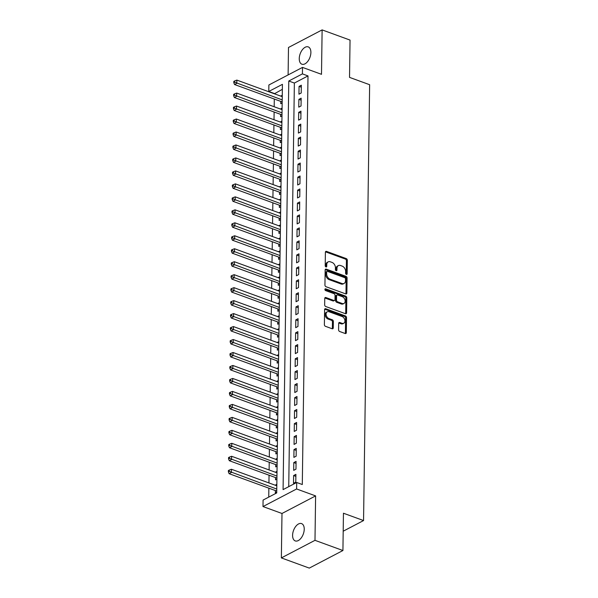 <?xml version="1.0" encoding="UTF-8"?>
<svg xmlns="http://www.w3.org/2000/svg" width="598" height="598" viewBox="0 0 598 598"><rect width="100%" height="100%" fill="white"/><g stroke="black" fill="none" stroke-linecap="round" stroke-linejoin="round"><path stroke-width="0.9" d="M346.362 274.4A0.987 0.695 62.4 0 0 347.139 273.787L347.326 260.257A1.413 0.994 62.4 0 0 346.249 258.583L326.508 251.384A1.413 0.994 62.4 0 0 325.835 251.407A1.413 0.994 62.4 0 0 325.394 252.259L325.207 265.789A0.987 0.695 62.4 0 0 326.74 266.349L326.77 264.593A4.522 3.177 62.4 0 1 328.182 261.864A4.522 3.177 62.4 0 1 330.335 261.804L331.98 262.402A4.522 3.177 62.4 0 1 335.433 267.755L335.403 269.504A0.987 0.695 62.4 0 0 336.943 270.064L336.966 268.315A4.522 3.177 62.4 0 1 338.378 265.587A4.522 3.177 62.4 0 1 340.531 265.519L342.176 266.125A4.522 3.177 62.4 0 1 345.629 271.477L345.607 273.226A0.987 0.695 62.4 0 0 346.362 274.4M346.227 274.34A0.987 0.695 62.4 0 0 346.235 274.265L346.421 260.735A1.413 0.994 62.4 0 0 345.345 259.061L325.604 251.863A1.413 0.994 62.4 0 0 325.476 251.825M325.828 266.895A0.987 0.695 62.4 0 0 325.835 266.82L325.858 265.071L326.77 264.593M336.031 270.617A0.987 0.695 62.4 0 0 336.031 270.543L336.061 268.794L336.966 268.315M304.233 529.215A9.217 5.203 -70 0 0 301.571 523.601A9.217 5.203 -70 0 0 295.681 526.487A9.217 5.203 -70 0 0 292.594 535.3A9.217 5.203 -70 0 0 295.255 540.921A9.217 5.203 -70 0 0 301.145 538.028A9.217 5.203 -70 0 0 304.233 529.215M310.885 52.512A9.217 5.203 -70 0 0 308.232 46.891A9.217 5.203 -70 0 0 302.341 49.783A9.217 5.203 -70 0 0 299.254 58.597A9.217 5.203 -70 0 0 301.908 64.21A9.217 5.203 -70 0 0 307.798 61.325A9.217 5.203 -70 0 0 310.885 52.512M338.588 329.819A1.413 0.994 62.4 0 0 339.664 331.494L345.203 333.52A1.413 0.994 62.4 0 0 345.876 333.497A1.413 0.994 62.4 0 0 346.317 332.645L346.526 317.62A1.413 0.994 62.4 0 0 345.45 315.946L325.708 308.747A1.413 0.994 62.4 0 0 325.035 308.762A1.413 0.994 62.4 0 0 324.594 309.622L324.385 324.639A1.413 0.994 62.4 0 0 325.462 326.314L332.152 328.758A1.413 0.994 62.4 0 0 332.824 328.736A1.413 0.994 62.4 0 0 333.265 327.883L333.355 321.455A1.413 0.994 62.4 0 0 332.279 319.781L328.96 318.57A3.782 2.654 62.4 0 1 326.216 315.251A3.782 2.654 62.4 0 1 327.256 311.812A3.782 2.654 62.4 0 1 329.057 311.76L342.056 316.499A3.782 2.654 62.4 0 1 344.799 319.818A3.782 2.654 62.4 0 1 343.76 323.256A3.782 2.654 62.4 0 1 341.959 323.309L339.791 322.516A1.413 0.994 62.4 0 0 339.118 322.539A1.413 0.994 62.4 0 0 338.677 323.391L338.588 329.819M296.713 482.489L296.615 488.977L262.993 506.558L263.083 500.07L276.717 492.939L282.42 84.34L268.786 91.464L268.876 84.983L302.506 67.402L302.416 73.883L288.782 81.014L283.078 489.62L296.713 482.489L302.296 484.53L308 75.924L302.416 73.883M302.506 67.402L321.5 74.324L322.12 29.9L350.047 40.088L349.531 77.381L369.639 84.714L363.554 520.559L343.446 513.226L342.923 550.519L314.989 540.33L315.609 495.906L296.615 488.977M345.756 293.917A1.413 0.994 62.4 0 0 346.429 293.895A1.413 0.994 62.4 0 0 346.87 293.042L347.079 278.018A1.413 0.994 62.4 0 0 346.003 276.351L326.261 269.145A1.413 0.994 62.4 0 0 325.589 269.167A1.413 0.994 62.4 0 0 325.148 270.019L324.938 285.044A1.413 0.994 62.4 0 0 326.015 286.719L345.756 293.917M346.803 297.819L346.593 312.844A1.413 0.994 62.4 0 1 346.152 313.696A1.413 0.994 62.4 0 1 345.48 313.718L325.738 306.52A1.413 0.994 62.4 0 1 324.662 304.845L324.751 298.417A1.413 0.994 62.4 0 1 325.192 297.557A1.413 0.994 62.4 0 1 325.865 297.542L333.871 300.458A1.413 0.994 62.4 0 0 334.544 300.443A1.413 0.994 62.4 0 0 334.985 299.591L335.044 295.322A1.413 0.994 62.4 0 0 333.968 293.648L325.633 290.606A0.987 0.695 62.4 0 1 325.656 288.827L345.726 296.145A1.413 0.994 62.4 0 1 346.803 297.819L345.898 298.297L345.689 313.322L346.593 312.844M342.923 550.519L309.293 568.1L281.366 557.912L314.989 540.33M322.12 29.9L288.49 47.481L288.109 74.929M275.446 485.307L276.822 485.546M275.372 490.554L275.342 492.827L276.725 492.102M275.626 472.338L277.001 472.57M275.551 477.585L275.521 479.85L276.911 479.125M275.805 459.361L277.18 459.6M275.73 464.609L275.7 466.881L277.091 466.156M275.984 446.392L277.36 446.631M275.917 451.64L275.88 453.912L277.27 453.187M276.171 433.423L277.547 433.655M276.097 438.67L276.067 440.943L277.45 440.21M276.351 420.446L277.726 420.686M276.276 425.701L276.246 427.966L277.636 427.241M276.53 407.477L277.906 407.716M276.455 412.725L276.426 414.997L277.816 414.272M276.71 394.508L278.085 394.74M276.642 399.756L276.605 402.028L277.995 401.303M276.896 381.531L278.264 381.771M276.822 386.786L276.792 389.051L278.175 388.326M277.076 368.562L278.451 368.802M277.001 373.81L276.971 376.082L278.354 375.357M277.255 355.593L278.631 355.825M277.18 360.841L277.151 363.113L278.541 362.388M277.435 342.617L278.81 342.856M277.367 347.872L277.33 350.136L278.72 349.411M277.622 329.648L278.989 329.887M277.547 334.895L277.517 337.167L278.9 336.442M277.801 316.678L279.176 316.91M277.726 321.926L277.696 324.198L279.079 323.473M277.98 303.702L279.356 303.941M277.906 308.957L277.876 311.222L279.266 310.497M278.16 290.733L279.535 290.972M278.085 295.98L278.055 298.252L279.445 297.527M278.347 277.764L279.714 277.995M278.272 283.011L278.234 285.283L279.625 284.558M278.526 264.787L279.901 265.026M278.451 270.042L278.421 272.307L279.804 271.582M278.705 251.818L280.081 252.057M278.631 257.065L278.601 259.338L279.991 258.613M278.885 238.849L280.26 239.08M278.81 244.096L278.78 246.369L280.17 245.643M279.064 225.872L280.44 226.111M278.997 231.127L278.96 233.392L280.35 232.667M279.251 212.903L280.619 213.142M279.176 218.15L279.146 220.423L280.529 219.698M279.43 199.934L280.806 200.166M279.356 205.181L279.326 207.454L280.709 206.729M279.61 186.957L280.985 187.196M279.535 192.212L279.505 194.477L280.896 193.752M279.789 173.988L281.165 174.227M279.722 179.236L279.685 181.508L281.075 180.783M279.976 161.019L281.344 161.251M279.901 166.266L279.871 168.539L281.254 167.814M280.156 148.042L281.531 148.282M280.081 153.297L280.051 155.562L281.434 154.837M280.335 135.073L281.71 135.312M280.26 140.321L280.23 142.593L281.621 141.868M280.514 122.104L281.89 122.336M280.44 127.352L280.41 129.624L281.8 128.899M280.701 109.128L282.069 109.367M280.626 114.382L280.589 116.647L281.979 115.922M301.22 92.989L301.332 85.208L299.06 86.396L298.948 94.178L301.22 92.989M301.041 105.958L301.153 98.177L298.88 99.365L298.768 107.147L301.041 105.958M300.861 118.927L300.966 111.146L298.694 112.334L298.589 120.116L300.861 118.927M300.682 131.904L300.787 124.122L298.514 125.311L298.409 133.092L300.682 131.904M300.495 144.873L300.607 137.092L298.335 138.28L298.223 146.062L300.495 144.873M300.316 157.842L300.428 150.061L298.155 151.249L298.043 159.031L300.316 157.842M300.136 170.819L300.241 163.037L297.968 164.226L297.864 172.007L300.136 170.819M299.957 183.788L300.061 176.006L297.789 177.195L297.684 184.976L299.957 183.788M299.77 196.757L299.882 188.975L297.61 190.164L297.498 197.945L299.77 196.757M299.591 209.734L299.703 201.952L297.43 203.133L297.318 210.922L299.591 209.734M299.411 222.703L299.516 214.921L297.251 216.11L297.139 223.891L299.411 222.703M299.232 235.672L299.336 227.89L297.064 229.079L296.959 236.86L299.232 235.672M299.045 248.648L299.157 240.867L296.885 242.048L296.78 249.837L299.045 248.648M298.865 261.618L298.978 253.836L296.705 255.025L296.593 262.806L298.865 261.618M298.686 274.587L298.798 266.805L296.526 267.994L296.414 275.775L298.686 274.587M298.507 287.563L298.611 279.782L296.339 280.963L296.234 288.752L298.507 287.563M298.327 300.532L298.432 292.751L296.16 293.939L296.055 301.721L298.327 300.532M298.14 313.502L298.252 305.72L295.98 306.909L295.868 314.69L298.14 313.502M297.961 326.478L298.073 318.697L295.801 319.878L295.689 327.667L297.961 326.478M297.782 339.447L297.886 331.666L295.614 332.854L295.509 340.636L297.782 339.447M297.602 352.416L297.707 344.635L295.434 345.823L295.33 353.605L297.602 352.416M297.415 365.393L297.527 357.604L295.255 358.793L295.143 366.581L297.415 365.393M297.236 378.362L297.348 370.581L295.076 371.769L294.964 379.551L297.236 378.362M297.057 391.331L297.161 383.55L294.896 384.738L294.784 392.52L297.057 391.331M296.877 404.308L296.982 396.519L294.709 397.707L294.605 405.496L296.877 404.308M296.69 417.277L296.802 409.495L294.53 410.684L294.425 418.465L296.69 417.277M296.511 430.246L296.623 422.465L294.351 423.653L294.238 431.435L296.511 430.246M296.331 443.223L296.444 435.434L294.171 436.622L294.059 444.411L296.331 443.223M296.152 456.192L296.257 448.41L293.984 449.599L293.88 457.38L296.152 456.192M295.973 469.161L296.077 461.379L293.805 462.568L293.7 470.349L295.973 469.161M308 75.924L294.366 83.047L288.737 486.66M293.625 475.537L293.513 483.326L295.786 482.138L295.898 474.349L293.625 475.537L295.868 476.359M282.353 89.334L274.37 93.789M274.295 99.036L274.19 106.758M274.116 112.005L274.011 119.727M273.936 124.975L273.824 132.704M273.757 137.951L273.645 145.673M273.57 150.92L273.465 158.642M273.391 163.889L273.286 171.611M273.211 176.866L273.107 184.588M273.032 189.835L272.92 197.557M272.845 202.804L272.74 210.526M272.666 215.781L272.561 223.503M272.486 228.75L272.382 236.472M272.307 241.719L272.195 249.441M272.127 254.696L272.015 262.417M271.941 267.665L271.836 275.386M271.761 280.634L271.656 288.356M271.582 293.611L271.47 301.332M271.402 306.58L271.29 314.301M271.215 319.549L271.111 327.27M271.036 332.525L270.931 340.247M270.857 345.495L270.752 353.216M270.677 358.464L270.565 366.185M270.49 371.44L270.386 379.162M270.311 384.409L270.206 392.131M270.132 397.378L270.027 405.1M269.952 410.355L269.84 418.077M269.773 423.324L269.661 431.046M269.586 436.293L269.481 444.015M269.406 449.27L269.302 456.992M269.227 462.239L269.115 469.961M269.048 475.208L268.936 482.93M268.861 488.185L268.741 497.11M282.271 95.172L280.881 96.158M280.806 101.406L280.776 103.678L282.159 102.953M280.701 108.866L282.092 108.141M280.522 121.843L281.905 121.11M280.342 134.812L281.725 134.087M280.156 147.781L281.546 147.056M279.976 160.75L281.366 160.025M279.797 173.726L281.18 173.001M279.617 186.696L281 185.971M279.43 199.665L280.821 198.94M279.251 212.641L280.641 211.916M279.072 225.61L280.462 224.885M278.892 238.58L280.275 237.855M278.705 251.556L280.096 250.831M278.526 264.525L279.916 263.8M278.347 277.494L279.737 276.769M278.167 290.471L279.55 289.746M277.988 303.44L279.371 302.715M277.801 316.409L279.191 315.684M277.622 329.386L279.012 328.661M277.442 342.355L278.825 341.63M277.263 355.324L278.646 354.599M277.076 368.301L278.466 367.576M276.896 381.27L278.287 380.545M276.717 394.239L278.107 393.514M276.538 407.216L277.921 406.49M276.351 420.185L277.741 419.46M276.171 433.154L277.562 432.429M275.992 446.13L277.382 445.405M275.813 459.1L277.195 458.374M275.633 472.069L277.016 471.344M275.446 485.045L276.837 484.32M343.192 531.211L363.554 520.559M315.609 495.906L281.987 513.48L281.366 557.912M281.987 513.48L262.993 506.558M274.377 93.505L268.786 91.464M294.366 83.047L288.782 81.014M280.881 95.897L282.256 96.398M299.06 86.396L301.302 87.211M298.88 99.365L301.123 100.18M298.694 112.334L300.944 113.157M298.514 125.311L300.757 126.126M298.335 138.28L300.577 139.095M298.155 151.249L300.398 152.071M297.968 164.226L300.218 165.041M297.789 177.195L300.032 178.01M297.61 190.164L299.852 190.986M297.43 203.133L299.673 203.955M297.251 216.11L299.493 216.924M297.064 229.079L299.314 229.901M296.885 242.048L299.127 242.87M296.705 255.025L298.948 255.839M296.526 267.994L298.768 268.816M296.339 280.963L298.589 281.785M296.16 293.939L298.402 294.754M295.98 306.909L298.223 307.731M295.801 319.878L298.043 320.7M295.614 332.854L297.864 333.669M295.434 345.823L297.677 346.646M295.255 358.793L297.498 359.615M295.076 371.769L297.318 372.584M294.896 384.738L297.139 385.56M294.709 397.707L296.959 398.53M294.53 410.684L296.772 411.499M294.351 423.653L296.593 424.475M294.171 436.622L296.414 437.444M293.984 449.599L296.234 450.414M293.805 462.568L296.047 463.39M338.378 265.587L337.474 266.065A4.522 3.177 62.4 0 0 336.061 268.794M328.182 261.864L327.27 262.343A4.522 3.177 62.4 0 0 325.858 265.071M345.883 293.954A1.413 0.994 62.4 0 0 345.965 293.521L346.175 278.496A1.413 0.994 62.4 0 0 345.091 276.822L325.357 269.623A1.413 0.994 62.4 0 0 325.23 269.586M345.524 278.862A0.987 0.695 62.4 0 0 344.769 277.689L327.442 271.372A0.987 0.695 62.4 0 0 326.665 271.978L326.643 273.824A4.522 3.177 62.4 0 0 330.089 279.184L341.936 283.504A4.522 3.177 62.4 0 0 344.089 283.437A4.522 3.177 62.4 0 0 345.502 280.709L345.524 278.862M326.971 271.387L326.067 271.858A0.987 0.695 62.4 0 0 325.753 272.456L326.665 271.978M344.089 283.437L343.177 283.915A4.522 3.177 62.4 0 1 341.024 283.975L329.184 279.655A4.522 3.177 62.4 0 1 325.731 274.303L325.753 272.456M345.607 313.756A1.413 0.994 62.4 0 0 345.689 313.322M334.544 300.443L333.639 300.914A1.413 0.994 62.4 0 1 332.966 300.936L324.961 298.013A1.413 0.994 62.4 0 0 324.834 297.976M324.886 289.35L344.814 296.623L345.726 296.145M342.176 303.492A3.782 2.654 62.4 0 0 343.977 303.44A3.782 2.654 62.4 0 0 345.016 300.002A3.782 2.654 62.4 0 0 342.273 296.683L337.698 295.008A1.413 0.994 62.4 0 0 337.025 295.031A1.413 0.994 62.4 0 0 336.584 295.883L336.524 300.151A1.413 0.994 62.4 0 0 337.601 301.818L342.176 303.492L341.271 303.963A3.782 2.654 62.4 0 0 343.073 303.911L343.977 303.44M337.025 295.031L336.113 295.502A1.413 0.994 62.4 0 0 335.672 296.354L336.584 295.883M341.271 303.963L336.689 302.296A1.413 0.994 62.4 0 1 335.613 300.622L335.672 296.354M345.898 298.297A1.413 0.994 62.4 0 0 344.814 296.623M343.76 323.256L342.848 323.727A3.782 2.654 62.4 0 1 341.047 323.787L338.887 322.995A1.413 0.994 62.4 0 0 338.76 322.957M327.256 311.812L326.351 312.291A3.782 2.654 62.4 0 0 325.312 315.722A3.782 2.654 62.4 0 0 328.055 319.048L328.96 318.57M332.279 328.795A1.413 0.994 62.4 0 0 332.361 328.362L332.451 321.926A1.413 0.994 62.4 0 0 331.374 320.251L328.055 319.048M345.33 333.557A1.413 0.994 62.4 0 0 345.412 333.116L345.622 318.091A1.413 0.994 62.4 0 0 344.538 316.424L324.804 309.218A1.413 0.994 62.4 0 0 324.677 309.181M282.249 96.659L236.868 80.102L236.823 83.346L234.551 84.535L281.703 101.735A1.443 1.009 -117.6 0 1 282.114 101.981L282.174 102.034M234.708 82.203L234.722 80.902L233.811 81.38L233.796 82.674L234.708 82.203L282.204 99.903M234.722 80.902L236.868 80.102M234.551 84.535L233.796 82.674M282.069 109.628L236.688 93.079L236.644 96.323L234.371 97.511L281.516 114.704A1.443 1.009 -117.6 0 1 281.935 114.951L281.994 115.003M234.521 95.172L234.543 93.879L233.631 94.349L233.616 95.65L234.521 95.172L282.024 112.873M234.543 93.879L236.688 93.079M234.371 97.511L233.616 95.65M281.89 122.605L236.509 106.048L236.464 109.292L234.192 110.481L281.337 127.68A1.443 1.009 -117.6 0 1 281.755 127.927L281.815 127.972M234.341 108.148L234.356 106.848L233.452 107.326L233.429 108.619L234.341 108.148L281.845 125.842M234.356 106.848L236.509 106.048M234.192 110.481L233.429 108.619M281.703 135.574L236.33 119.017L236.277 122.261L234.012 123.45L281.157 140.65A1.443 1.009 -117.6 0 1 281.568 140.896L281.628 140.941M234.162 121.117L234.177 119.817L233.272 120.295L233.25 121.588L234.162 121.117L281.658 138.818M234.177 119.817L236.33 119.017M234.012 123.45L233.25 121.588M281.523 148.543L236.143 131.994L236.098 135.238L233.825 136.426L280.978 153.619A1.443 1.009 -117.6 0 1 281.389 153.865L281.449 153.918M233.982 134.087L233.997 132.793L233.085 133.264L233.071 134.565L233.982 134.087L281.479 151.787M233.997 132.793L236.143 131.994M233.825 136.426L233.071 134.565M281.344 161.52L235.963 144.963L235.918 148.207L233.646 149.395L280.791 166.595A1.443 1.009 -117.6 0 1 281.209 166.842L281.269 166.887M233.796 147.063L233.818 145.763L232.906 146.241L232.891 147.534L233.796 147.063L281.299 164.756M233.818 145.763L235.963 144.963M233.646 149.395L232.891 147.534M281.165 174.489L235.784 157.932L235.739 161.176L233.467 162.364L280.611 179.564A1.443 1.009 -117.6 0 1 281.03 179.811L281.09 179.856M233.616 160.032L233.639 158.732L232.727 159.21L232.712 160.503L233.616 160.032L281.12 177.733M233.639 158.732L235.784 157.932M233.467 162.364L232.712 160.503M280.978 187.458L235.605 170.908L235.56 174.153L233.287 175.334L280.432 192.534A1.443 1.009 -117.6 0 1 280.851 192.78L280.903 192.833M233.437 173.001L233.452 171.708L232.547 172.179L232.525 173.48L233.437 173.001L280.933 190.702M233.452 171.708L235.605 170.908M233.287 175.334L232.525 173.48M280.798 200.435L235.418 183.878L235.373 187.122L233.1 188.31L280.253 205.51A1.443 1.009 -117.6 0 1 280.664 205.749L280.724 205.802M233.257 185.978L233.272 184.677L232.368 185.156L232.345 186.449L233.257 185.978L280.754 203.671M233.272 184.677L235.418 183.878M233.1 188.31L232.345 186.449M280.619 213.404L235.238 196.847L235.193 200.091L232.921 201.279L280.066 218.479A1.443 1.009 -117.6 0 1 280.484 218.726L280.544 218.771M233.071 198.947L233.093 197.646L232.181 198.125L232.166 199.418L233.071 198.947L280.574 216.648M233.093 197.646L235.238 196.847M232.921 201.279L232.166 199.418M280.44 226.373L235.059 209.823L235.014 213.067L232.742 214.248L279.886 231.448A1.443 1.009 -117.6 0 1 280.305 231.695L280.365 231.747M232.891 211.916L232.914 210.623L232.002 211.094L231.987 212.395L232.891 211.916L280.395 229.617M232.914 210.623L235.059 209.823M232.742 214.248L231.987 212.395M280.26 239.35L234.879 222.792L234.835 226.037L232.562 227.225L279.707 244.425A1.443 1.009 -117.6 0 1 280.126 244.664L280.178 244.717M232.712 224.893L232.727 223.592L231.822 224.071L231.8 225.364L232.712 224.893L280.208 242.586M232.727 223.592L234.879 222.792M232.562 227.225L231.8 225.364M280.073 252.319L234.693 235.762L234.648 239.006L232.375 240.194L279.528 257.394A1.443 1.009 -117.6 0 1 279.939 257.641L279.999 257.686M232.532 237.862L232.547 236.561L231.643 237.04L231.62 238.333L232.532 237.862L280.028 255.563M232.547 236.561L234.693 235.762M232.375 240.194L231.62 238.333M279.894 265.288L234.513 248.738L234.468 251.982L232.196 253.163L279.341 270.363A1.443 1.009 -117.6 0 1 279.759 270.61L279.819 270.662M232.353 250.831L232.368 249.538L231.456 250.009L231.441 251.31L232.353 250.831L279.849 268.532M232.368 249.538L234.513 248.738M232.196 253.163L231.441 251.31M279.714 278.264L234.334 261.707L234.289 264.951L232.017 266.14L279.161 283.34A1.443 1.009 -117.6 0 1 279.58 283.579L279.64 283.631M232.166 263.8L232.188 262.507L231.276 262.985L231.262 264.279L232.166 263.8L279.67 281.501M232.188 262.507L234.334 261.707M232.017 266.14L231.262 264.279M279.535 291.233L234.154 274.676L234.11 277.921L231.837 279.109L278.982 296.309A1.443 1.009 -117.6 0 1 279.401 296.556L279.46 296.601M231.987 276.777L232.002 275.476L231.097 275.955L231.075 277.248L231.987 276.777L279.49 294.478M232.002 275.476L234.154 274.676M231.837 279.109L231.075 277.248M279.348 304.203L233.975 287.653L233.923 290.89L231.658 292.078L278.803 309.278A1.443 1.009 -117.6 0 1 279.214 309.525L279.273 309.577M231.807 289.746L231.822 288.453L230.918 288.924L230.895 290.224L231.807 289.746L279.303 307.447M231.822 288.453L233.975 287.653M231.658 292.078L230.895 290.224M279.169 317.179L233.788 300.622L233.743 303.866L231.471 305.055L278.623 322.255A1.443 1.009 -117.6 0 1 279.034 322.494L279.094 322.546M231.628 302.715L231.643 301.422L230.731 301.9L230.716 303.193L231.628 302.715L279.124 320.416M231.643 301.422L233.788 300.622M231.471 305.055L230.716 303.193M278.989 330.148L233.609 313.591L233.564 316.835L231.291 318.024L278.436 335.224A1.443 1.009 -117.6 0 1 278.855 335.471L278.915 335.515M231.441 315.692L231.463 314.391L230.551 314.869L230.536 316.163L231.441 315.692L278.945 333.392M231.463 314.391L233.609 313.591M231.291 318.024L230.536 316.163M278.81 343.117L233.429 326.568L233.384 329.804L231.112 330.993L278.257 348.193A1.443 1.009 -117.6 0 1 278.675 348.44L278.735 348.492M231.262 328.661L231.284 327.368L230.372 327.839L230.357 329.139L231.262 328.661L278.765 346.362M231.284 327.368L233.429 326.568M231.112 330.993L230.357 329.139M278.623 356.094L233.25 339.537L233.205 342.781L230.933 343.97L278.077 361.17A1.443 1.009 -117.6 0 1 278.496 361.409L278.548 361.461M231.082 341.63L231.097 340.337L230.193 340.808L230.17 342.108L231.082 341.63L278.578 359.331M231.097 340.337L233.25 339.537M230.933 343.97L230.17 342.108M278.444 369.063L233.063 352.506L233.018 355.75L230.746 356.939L277.898 374.139A1.443 1.009 -117.6 0 1 278.309 374.385L278.369 374.43M230.903 354.607L230.918 353.306L230.006 353.784L229.991 355.077L230.903 354.607L278.399 372.307M230.918 353.306L233.063 352.506M230.746 356.939L229.991 355.077M278.264 382.032L232.884 365.483L232.839 368.719L230.566 369.908L277.711 387.108A1.443 1.009 -117.6 0 1 278.13 387.355L278.19 387.407M230.716 367.576L230.738 366.282L229.826 366.753L229.811 368.054L230.716 367.576L278.22 385.276M230.738 366.282L232.884 365.483M230.566 369.908L229.811 368.054M278.085 395.001L232.704 378.452L232.659 381.696L230.387 382.884L277.532 400.077A1.443 1.009 -117.6 0 1 277.95 400.324L278.01 400.376M230.536 380.545L230.559 379.252L229.647 379.723L229.632 381.023L230.536 380.545L278.04 398.246M230.559 379.252L232.704 378.452M230.387 382.884L229.632 381.023M277.906 407.978L232.525 391.421L232.48 394.665L230.208 395.854L277.352 413.054A1.443 1.009 -117.6 0 1 277.771 413.3L277.823 413.345M230.357 393.521L230.372 392.221L229.468 392.699L229.445 393.992L230.357 393.521L277.853 411.222M230.372 392.221L232.525 391.421M230.208 395.854L229.445 393.992M277.719 420.947L232.338 404.398L232.293 407.634L230.021 408.823L277.173 426.023A1.443 1.009 -117.6 0 1 277.584 426.269L277.644 426.322M230.178 406.49L230.193 405.197L229.288 405.668L229.266 406.969L230.178 406.49L277.674 424.191M230.193 405.197L232.338 404.398M230.021 408.823L229.266 406.969M277.539 433.916L232.159 417.367L232.114 420.611L229.841 421.799L276.986 438.992A1.443 1.009 -117.6 0 1 277.405 439.238L277.465 439.291M229.991 419.46L230.013 418.166L229.101 418.637L229.086 419.938L229.991 419.46L277.494 437.16M230.013 418.166L232.159 417.367M229.841 421.799L229.086 419.938M277.36 446.893L231.979 430.336L231.934 433.58L229.662 434.768L276.807 451.968A1.443 1.009 -117.6 0 1 277.225 452.215L277.285 452.26M229.811 432.436L229.834 431.136L228.922 431.614L228.907 432.907L229.811 432.436L277.315 450.137M229.834 431.136L231.979 430.336M229.662 434.768L228.907 432.907M277.18 459.862L231.8 443.312L231.755 446.549L229.483 447.738L276.627 464.938A1.443 1.009 -117.6 0 1 277.046 465.184L277.106 465.237M229.632 445.405L229.647 444.112L228.742 444.583L228.72 445.884L229.632 445.405L277.136 463.106M229.647 444.112L231.8 443.312M229.483 447.738L228.72 445.884M276.994 472.831L231.62 456.281L231.568 459.526L229.303 460.714L276.448 477.907A1.443 1.009 -117.6 0 1 276.859 478.153L276.919 478.206M229.453 458.374L229.468 457.081L228.563 457.552L228.541 458.853L229.453 458.374L276.949 476.075M229.468 457.081L231.62 456.281M229.303 460.714L228.541 458.853M276.814 485.808L231.433 469.251L231.389 472.495L229.116 473.683L276.269 490.883A1.443 1.009 -117.6 0 1 276.68 491.13L276.739 491.175M229.273 471.351L229.288 470.05L228.376 470.529L228.361 471.822L229.273 471.351L276.769 489.052M229.288 470.05L231.433 469.251M229.116 473.683L228.361 471.822M346.235 274.265L347.139 273.787M325.835 266.82L326.74 266.349M336.031 270.543L336.943 270.064M325.604 251.863L326.508 251.384M345.345 259.061L346.249 258.583M346.421 260.735L347.326 260.257M325.357 269.623L326.261 269.145M345.091 276.822L346.003 276.351M346.175 278.496L347.079 278.018M345.965 293.521L346.87 293.042M325.731 274.303L326.643 273.824M329.184 279.655L330.089 279.184M341.024 283.975L341.936 283.504M324.961 298.013L325.865 297.542M332.966 300.936L333.871 300.458M324.908 289.223L325.656 288.827M335.613 300.622L336.524 300.151M336.689 302.296L337.601 301.818M338.887 322.995L339.791 322.516M341.047 323.787L341.959 323.309M331.374 320.251L332.279 319.781M332.451 321.926L333.355 321.455M332.361 328.362L333.265 327.883M324.804 309.218L325.708 308.747M344.538 316.424L345.45 315.946M345.622 318.091L346.526 317.62M345.412 333.116L346.317 332.645M281.703 101.735L282.181 101.481M281.516 114.704L282.002 114.457M281.337 127.68L281.822 127.426M281.157 140.65L281.636 140.395M280.978 153.619L281.456 153.372M280.791 166.595L281.277 166.341M280.611 179.564L281.097 179.31M280.432 192.534L280.911 192.287M280.253 205.51L280.731 205.256M280.066 218.479L280.552 218.225M279.886 231.448L280.372 231.194M279.707 244.425L280.193 244.171M279.528 257.394L280.006 257.14M279.341 270.363L279.827 270.109M279.161 283.34L279.647 283.086M278.982 296.309L279.468 296.055M278.803 309.278L279.281 309.024M278.623 322.255L279.102 322.001M278.436 335.224L278.922 334.97M278.257 348.193L278.743 347.939M278.077 361.17L278.556 360.915M277.898 374.139L278.376 373.885M277.711 387.108L278.197 386.854M277.532 400.077L278.018 399.83M277.352 413.054L277.838 412.799M277.173 426.023L277.651 425.769M276.986 438.992L277.472 438.745M276.807 451.968L277.293 451.714M276.627 464.938L277.113 464.683M276.448 477.907L276.926 477.66M276.269 490.883L276.747 490.629"/></g></svg>
